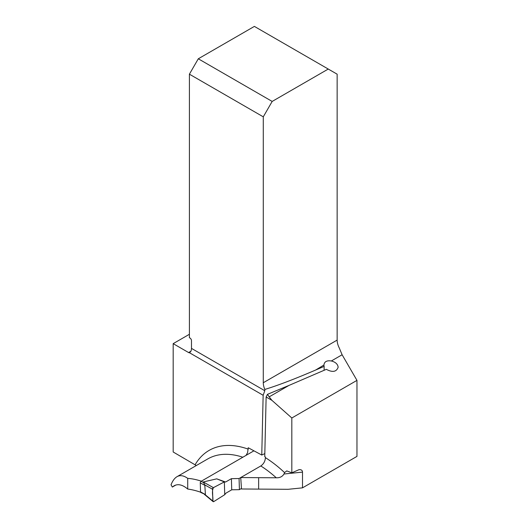 <?xml version="1.0" encoding="UTF-8"?>
<svg xmlns="http://www.w3.org/2000/svg" width="528" height="528" viewBox="0 0 528 528"><rect width="100%" height="100%" fill="white"/><g stroke="black" fill="none" stroke-linecap="round" stroke-linejoin="round"><path stroke-width="0.79" d="M200.587 492.195A111.177 64.192 60 0 0 187.717 489.047C182.53 484.684 177.969 483.615 174.029 485.833L172.339 487.054L171.032 484.783C172.643 480.77 174.636 478.071 177.005 476.685C180.121 474.923 183.691 475.484 187.717 478.368A99.231 57.295 60 0 1 201.34 481.186M205.412 494.531L200.838 492.505A1.261 0.752 118.2 0 1 200.541 491.911L205.412 494.531L204.798 484.909L212.513 489.225A1.261 0.752 -61.8 0 1 213.404 487.648L224.354 481.899L225.601 482.018L231.403 478.672L239.078 478.513L240.735 477.556L276.276 477.787A99.231 57.295 -120 0 0 260.812 465.96L240.735 477.55L241.494 488.987L288.116 489.304L302.504 487.846L356.968 456.397L356.968 380.378L291.819 417.991L291.819 472.811L299.059 469.663C301.277 469.498 302.425 470.316 302.504 472.118L302.504 487.846M175.817 485.047L172.339 487.054M260.812 465.96C263.69 463.954 265.214 461.175 265.393 457.637L265.373 456.964L264.752 456.634L266.132 397.003L271.933 400.356L291.819 417.991M302.504 472.118L284.011 473.999L284.559 472.6L286.75 470.91L291.819 472.811M284.011 473.999C282.348 476.678 279.767 477.939 276.276 477.787M356.968 380.378L342.111 354.757L339.26 347.945A12.573 7.26 60 0 1 337.148 340.091L337.148 74.184L328.258 69.049L272.171 101.435L198.297 58.786L189.407 74.184L189.407 337.702L190.001 338.045A2.099 1.208 -120 0 1 191.479 340.613L191.479 348.388L264.799 390.72L264.832 389.433A12.573 7.26 60 0 1 263.281 382.741L263.281 116.833L189.407 74.184M323.902 365.033L315.612 370.049L324.133 366.386L323.908 365.264C324.232 361.693 326.707 360.261 331.34 360.974C335.491 362.03 337.762 364.122 338.151 367.237C336.468 371.923 332.534 372.623 326.337 369.336L289.014 385.407L269.194 396.851L271.933 400.356M315.612 370.049C294.624 379.058 277.702 385.519 264.832 389.433M196.324 465.531L173.177 451.994L173.177 343.649L188.588 352.546A2.099 1.208 -120 0 0 189.44 352.73L263.149 395.281L261.763 455.03L248.219 447.751L247.599 452.621L246.048 455.374M188.588 352.546L190.958 351.179L189.803 352.559M190.958 351.179A6.706 3.874 120 0 0 191.479 348.388M264.799 390.72L263.149 395.281M266.132 397.003L267.452 394.337L269.194 396.851M267.452 394.337L289.014 385.407M264.818 453.605L261.763 455.03M328.258 69.049L254.384 26.4L198.297 58.786M272.171 101.435L263.281 116.833M189.407 334.277L173.177 343.649M324.133 366.386L324.1 370.3M187.717 489.047L187.717 478.368M258.634 489.047L258.634 477.701M200.541 491.911L200.27 482.869L205.148 485.483M253.935 450.82L201.128 481.312A1.261 0.752 118.2 0 0 200.27 482.869M241.461 488.466L239.408 489.654L231.733 489.806L225.931 493.159L224.73 494.696L213.82 501.56A1.261 0.752 118.2 0 1 213.081 501.6A1.261 0.752 118.2 0 1 212.863 501.059L205.088 494.63M204.798 484.909L203.24 481.958L216.737 478.856L224.354 481.899L224.73 494.696M225.601 482.018L216.737 478.856M204.455 494.452L213.081 501.6M213.404 487.648L203.24 481.958M239.078 478.513L239.408 489.654M231.403 478.672L231.733 489.806M212.513 489.225L212.863 501.059M224.354 481.899L213.404 487.648C211.424 491.891 213.292 496.63 212.863 501.059L213.82 501.56L224.73 494.696L224.354 481.899M265.393 457.637A105.937 61.162 60 0 1 284.559 472.6M342.111 354.757L331.34 360.974M263.281 382.741L337.148 340.091M242.834 457.235A99.231 57.295 -120 0 0 207.735 458.944L177.005 476.685M195.149 464.68A105.937 61.162 60 0 1 248.259 449.15M201.128 481.312L203.392 482.519"/></g></svg>
